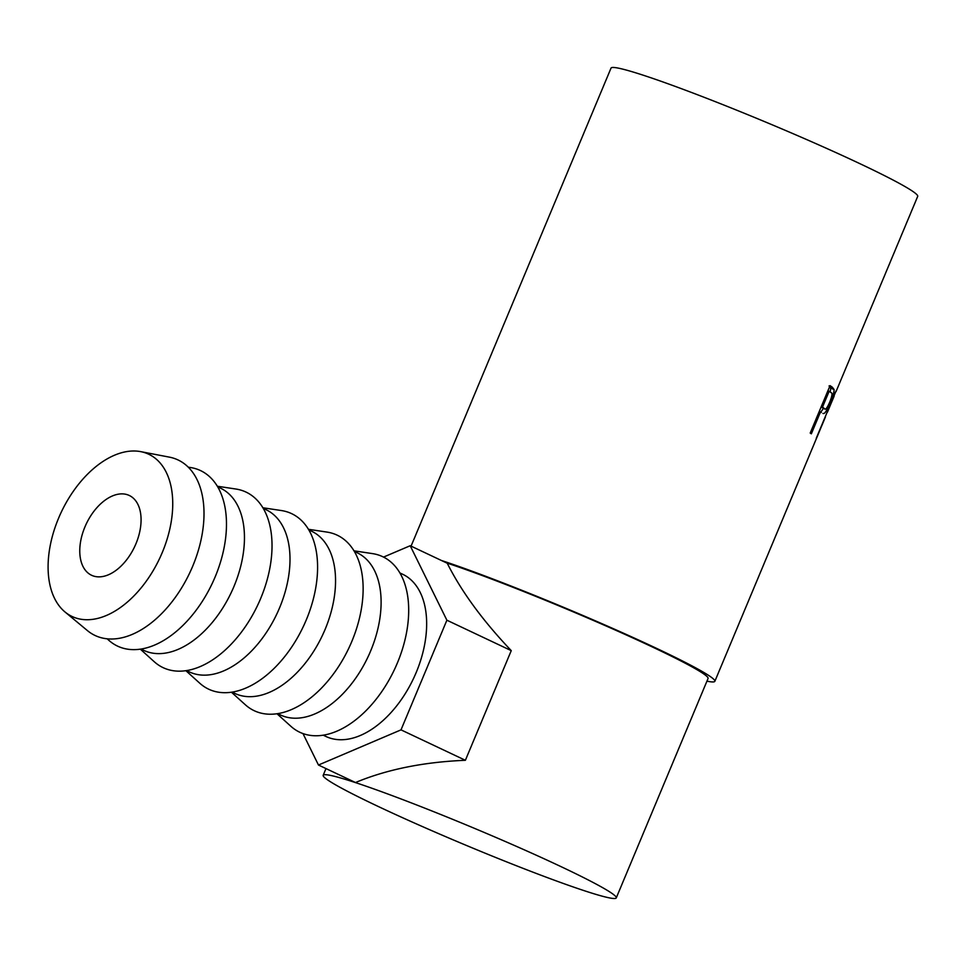 <?xml version="1.0" encoding="UTF-8"?>
<svg xmlns="http://www.w3.org/2000/svg" width="966" height="966" viewBox="0 0 966 966"><rect width="100%" height="100%" fill="white"/><g stroke="black" fill="none" stroke-linecap="round" stroke-linejoin="round"><path stroke-width="1.45" d="M84.911 526.953A44.122 26.734 115.3 0 1 129.275 495.473A44.122 26.734 115.3 0 1 135.928 543.786A44.122 26.734 115.3 0 1 91.565 575.265A44.122 26.734 115.3 0 1 84.911 526.953M162.288 552.467A89.729 54.362 115.3 0 1 64.963 611.937A89.729 54.362 115.3 0 1 58.552 518.259A89.729 54.362 115.3 0 1 140.734 451.641A89.729 54.362 115.3 0 1 162.288 552.467M140.734 451.641L169.376 457.135A97.083 58.817 115.3 0 1 192.693 566.233A97.083 58.817 115.3 0 1 87.399 630.581L64.963 611.937M188.298 467.194L190.314 467.496A97.083 58.817 115.3 0 1 215.164 576.859A97.083 58.817 115.3 0 1 108.699 640.192L107.178 638.816M217.688 486.828L220.465 488.144A89.729 54.362 115.3 0 1 234.001 586.362A89.729 54.362 115.3 0 1 143.789 650.372L141 649.067M217.338 486.236L235.873 489.025A97.083 58.817 115.3 0 1 260.711 598.389A97.083 58.817 115.3 0 1 154.246 661.722L140.324 649.164M263.235 508.358L266.012 509.674A89.729 54.362 115.3 0 1 279.548 607.892A89.729 54.362 115.3 0 1 189.336 671.901L186.559 670.597M262.885 507.766L281.42 510.555A97.083 58.817 115.3 0 1 306.27 619.918A97.083 58.817 115.3 0 1 199.805 683.252L185.883 670.694M308.782 529.887L311.571 531.203A89.729 54.362 115.3 0 1 325.095 629.421A89.729 54.362 115.3 0 1 234.883 693.431L232.106 692.127M308.432 529.296L326.979 532.085A97.083 58.817 115.3 0 1 351.817 641.448A97.083 58.817 115.3 0 1 245.352 704.782L231.429 692.224M354.341 551.417L357.118 552.733A89.729 54.362 115.3 0 1 370.654 650.951A89.729 54.362 115.3 0 1 280.442 714.961L277.665 713.657M353.991 550.825L372.526 553.615A97.083 58.817 115.3 0 1 397.376 662.978A97.083 58.817 115.3 0 1 290.899 726.311L276.976 713.753M399.888 572.947L402.677 574.263A89.729 54.362 115.3 0 1 416.201 672.481A89.729 54.362 115.3 0 1 325.989 736.49L323.212 735.186M820.617 412.168L821.317 412.506A166.212 9.877 22.7 0 0 820.496 411.939L811.343 433.819A166.212 9.877 22.7 0 0 810.208 433.058L830.048 385.651A166.212 9.877 22.7 0 1 832.378 387.257L834.093 389.54C834.117 392.099 832.813 396.471 830.18 402.641C827.572 409.004 825.507 412.639 823.974 413.533L822.935 413.46M441.402 560.473A166.212 9.877 22.7 0 1 657.605 648.85A166.212 9.877 22.7 0 1 714.852 681.308L825.447 416.926A166.212 9.877 22.7 0 0 825.471 416.696L816.318 438.588A166.212 9.877 22.7 0 0 816.258 438.262L836.085 390.844A166.212 9.877 22.7 0 1 836.109 391.435A166.212 9.877 22.7 0 1 836.073 391.508L835.071 392.594M714.852 681.308A166.212 9.877 22.7 0 1 706.943 681.151M411.069 546.14L611.031 68.103A166.212 9.877 22.7 0 1 699.807 95.634A166.212 9.877 22.7 0 1 860.452 163.93A166.212 9.877 22.7 0 1 917.7 196.376L836.109 391.435M561.56 866.888A158.859 9.443 22.7 0 1 616.272 897.909A158.859 9.443 22.7 0 1 531.433 871.586A158.859 9.443 22.7 0 1 377.887 806.308A158.859 9.443 22.7 0 1 323.175 775.3A158.859 9.443 22.7 0 1 408.026 801.623A158.859 9.443 22.7 0 1 561.56 866.888M446.69 562.973A158.859 9.443 22.7 0 1 653.354 647.449A158.859 9.443 22.7 0 1 708.066 678.47L616.272 897.909M383.526 557.092L410.2 545.73L447.234 563.226C461.386 591.47 482.722 620.607 511.255 650.637L465.383 760.29C423.579 762.017 386.943 769.431 355.488 782.532L318.466 765.024L302.974 733.568M833.948 395.963L827.053 412.434M834.117 396.036A166.212 9.877 22.7 0 1 834.069 396.301L827.451 412.132M832.378 387.257L829.057 385.929L830.736 388.187L830.168 391.991M834.093 389.54L830.736 388.187M823.551 408.304L820.738 412.108M820.496 411.939L819.253 411.444M821.052 407.193L824.372 408.533C825.266 410.357 827.053 408.232 829.722 402.17C832.185 395.988 832.644 392.812 831.098 392.679A166.212 9.877 22.7 0 0 829.142 391.278L822.537 407.072L824.372 408.533L821.052 407.193M822.537 407.072L821.293 406.577M829.142 391.278L827.898 390.783M465.383 760.29L401.011 729.861L318.466 765.024M410.2 545.73L446.884 620.208L401.011 729.861M511.255 650.637L446.884 620.208M323.175 775.3L325.989 768.586"/></g></svg>
